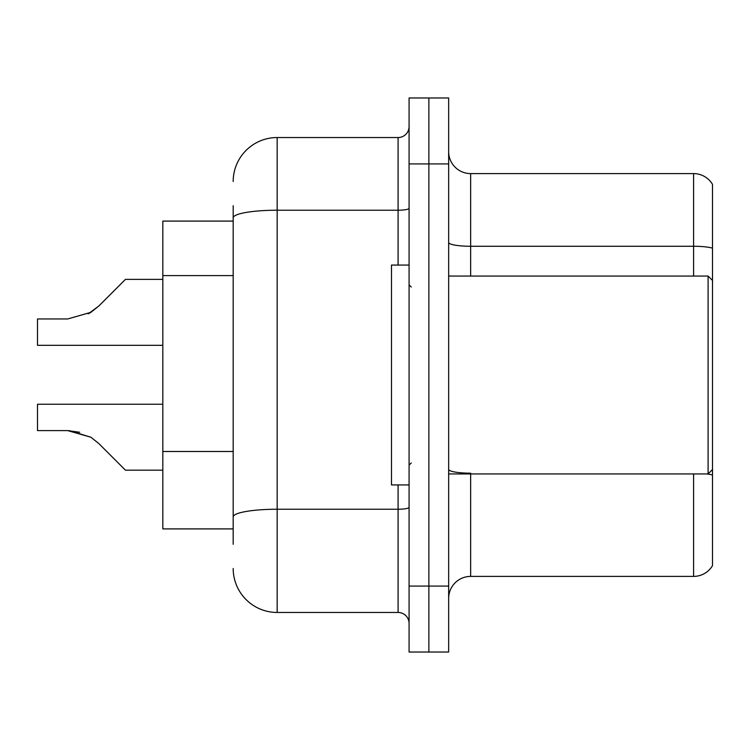 <?xml version="1.0" encoding="UTF-8"?>
<svg xmlns="http://www.w3.org/2000/svg" width="750" height="750" viewBox="0 0 750 750"><rect width="100%" height="100%" fill="white"/><g stroke="black" fill="none" stroke-linecap="round" stroke-linejoin="round"><path stroke-width="1.12" d="M233.184 260.203L233.184 205.697L233.184 221.091L162.825 221.091L162.825 528.909L233.184 528.909M448.659 598.387A21.984 21.984 0 0 1 470.644 576.403L693.591 576.403L693.591 473.944M428.869 586.078L428.869 652.031L448.659 652.031L448.659 586.078L428.869 586.078L428.869 652.031L409.078 652.031L409.078 586.078L428.869 586.078L428.869 163.922L428.869 586.078M409.078 586.078L409.078 97.969L428.869 97.969L428.869 163.922L428.869 97.969L448.659 97.969L448.659 586.078M712.5 184.369A21.984 21.984 0 0 0 693.591 173.597A21.984 21.984 0 0 1 712.5 184.369L712.5 565.631A21.984 21.984 0 0 1 693.591 576.403M712.5 248.147L712.5 249.328L712.5 248.147A21.984 3.816 180 0 0 693.591 246.272L693.591 173.597L470.644 173.597A21.984 21.984 0 0 1 448.659 151.613A21.984 21.984 0 0 0 470.644 173.597L470.644 276.056M233.184 544.303L233.184 205.697M233.184 181.519A43.978 43.978 0 0 1 277.162 137.541L277.162 612.459L398.091 612.459L398.091 484.931M277.162 137.541L398.091 137.541A10.997 10.997 0 0 0 409.078 126.544M233.184 524.513L233.184 466.884M409.078 623.456A10.997 10.997 0 0 0 398.091 612.459M277.162 612.459A43.978 43.978 0 0 1 233.184 568.481M162.825 404.241L37.5 404.241L37.5 430.594L67.659 430.594L37.5 430.594L67.659 430.594L37.5 430.594L67.659 430.594L90.872 437.222L69.309 430.622L90.872 437.222L69.309 430.622L90.872 437.222L98.747 443.475L125.447 470.175L162.825 470.175M90.872 437.222L98.747 443.475M162.825 279.384L125.447 279.384L98.747 306.084L88.172 313.884L90.872 312.338L67.659 318.966L37.5 318.966L37.5 345.319L162.825 345.319M98.747 306.084L90.872 312.338M79.725 432.281L67.659 430.594M448.659 276.056L708.103 276.056L708.103 473.944L712.5 469.547M409.078 265.069L391.491 265.069L391.491 484.931L409.078 484.931M233.184 275.597L162.825 275.597M233.184 451.491L162.825 451.491M470.644 473.944L470.644 576.403M693.591 276.056L693.591 246.272L470.644 246.272A21.984 3.816 0 0 1 448.659 242.456M712.5 475.05A21.984 3.816 180 0 0 706.763 473.944M448.659 163.922L409.078 163.922M470.644 473.184A21.984 3.816 -0 0 1 448.659 469.359M409.078 507.328A10.997 1.913 0 0 1 398.091 509.241L277.162 509.241A43.978 7.641 180 0 0 233.184 516.872M233.184 217.856A43.978 7.641 180 0 1 277.162 210.216L398.091 210.216L398.091 137.541M398.091 265.069L398.091 210.216A10.997 1.913 0 0 0 409.078 208.303M448.659 473.944L708.103 473.944M411.281 287.053L409.078 284.85M411.281 462.947L409.078 465.15M712.5 280.453L708.103 276.056"/></g></svg>
